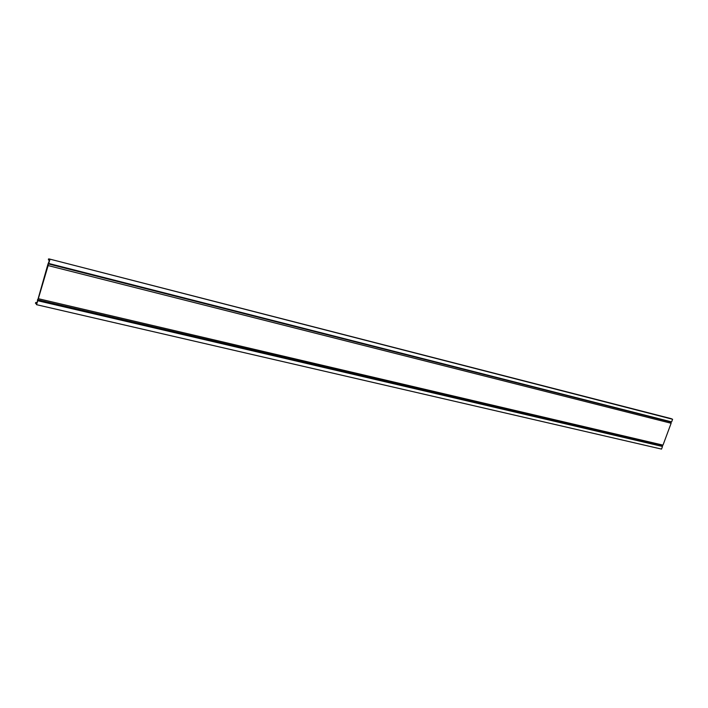 <?xml version="1.0" encoding="UTF-8"?>
<svg xmlns="http://www.w3.org/2000/svg" width="708" height="708" viewBox="0 0 708 708"><rect width="100%" height="100%" fill="white"/><g stroke="black" fill="none" stroke-linecap="round" stroke-linejoin="round"><path stroke-width="1.06" d="M35.692 303.228L35.789 302.44L36.559 304.245L47.985 264.04L49.702 259.818L48.976 259.278L48.41 259.951L48.834 259.048M37.728 300.732L37.515 299.767L38.329 298.696L662.998 445.128L661.953 445.73L662.502 446.474L661.529 449.093L36.559 304.688L37.728 300.732L662.502 446.474M38.329 298.696L48.126 265.571L671.122 423.26L662.998 445.128M35.4 303.157L35.701 302.803L36.559 304.688M670.865 421.711L671.122 423.26M48.126 265.571L48.339 263.367L671.618 421.906L672.6 419.269L49.064 258.916L48.498 259.579L48.463 258.951M48.728 263.526L49.914 259.526M671.069 418.614L672.6 419.269M661.953 445.73L37.515 299.767M36.683 303.829L35.887 303.644M661.918 446.111L37.418 300.316M670.759 421.995L48.135 263.845M671.211 418.649L49.109 258.933M49.675 259.889L48.675 259.632M36.851 303.254L35.851 303.024M49.569 260.252L48.41 259.951M37.011 302.723L35.789 302.44M671.14 418.632L49.064 258.916"/></g></svg>

